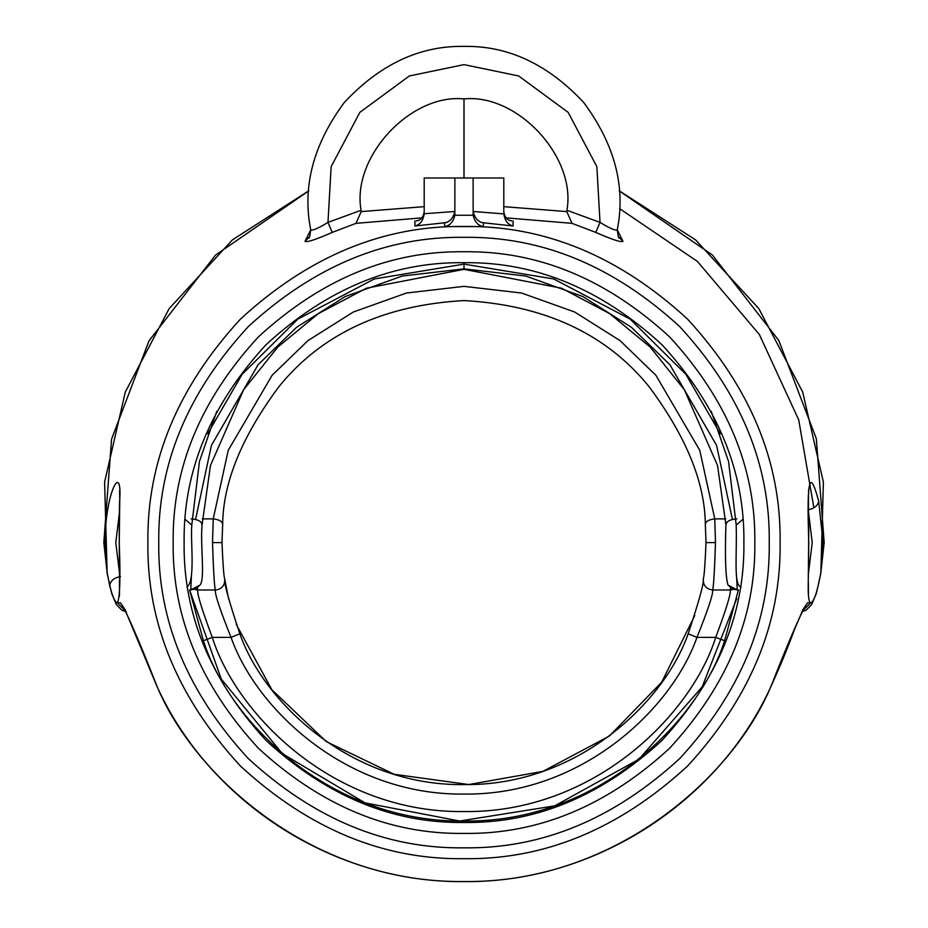 <?xml version="1.0" encoding="UTF-8"?>
<svg xmlns="http://www.w3.org/2000/svg" width="928" height="928" viewBox="0 0 928 928"><rect width="100%" height="100%" fill="white"/><g stroke="black" fill="none" stroke-linecap="round" stroke-linejoin="round"><path stroke-width="1.39" d="M239.842 633.801L231.06 637.374C219.866 609.568 214.646 593.769 215.389 589.976C221.108 589.373 224.263 586.218 224.866 580.499L224.762 579.072C223.857 582.656 228.88 600.903 239.842 633.801C263.714 702.241 350.622 785.993 464 784.601C577.378 785.993 664.286 702.241 688.158 633.801C699.132 600.834 704.166 582.587 703.238 579.072C704.143 577.204 705.06 565.048 706.011 542.59L705.326 524.343C704.92 482.305 686.047 436.264 648.707 386.21C605.775 333.581 544.214 305.045 464 300.579C383.786 305.045 322.225 333.581 279.293 386.21C241.953 436.264 223.08 482.305 222.674 524.343L221.989 542.59C222.94 565.082 223.857 577.239 224.762 579.072M694.747 615.554L661.722 682.126L609.406 736.043L542.938 771.365L468.814 784.543L394.203 774.312L326.331 741.623L271.846 689.713L236.188 624.254M228.59 598.722L224.936 580.209M207.628 433.863L242.138 374.297L297.83 319.128L374.274 278.968L464 264.12L553.726 278.968L630.17 319.128L685.862 374.297L720.372 433.863M202.304 518.891L213.231 518.891L212.512 542.59C213.463 571.404 214.426 587.204 215.389 589.976L197.699 589.976C196.98 593.572 201.828 609.371 212.268 637.374C236.663 714.757 333.929 813.102 464 811.571C594.071 813.102 691.337 714.757 715.732 637.374C726.148 609.441 731.009 593.642 730.301 589.976L712.611 589.976C713.365 593.7 708.145 609.499 696.94 637.374C672.139 708.493 581.81 795.528 464 794.078C346.19 795.528 255.861 708.493 231.06 637.374L212.268 637.374L203.394 640.714L189.59 589.976L221.305 679.122L282.274 753.582L365.075 802.894L459.65 821.025L554.735 805.852L638.963 759.232L702.206 686.813L736.797 598.514M222.674 524.343C222.244 521.362 219.089 519.552 213.231 518.891L228.23 450.324L272.066 375.341L307.968 340.611L353.348 312.005L406.476 293.028L464 286.358L521.524 293.028L574.652 312.005L620.032 340.611L655.934 375.341L699.77 450.324L714.769 518.891L715.488 542.59C714.537 571.358 713.574 587.146 712.611 589.976C706.243 589.129 703.122 585.498 703.238 579.072M733.63 589.384L730.301 589.976L730.556 587.749M738.41 589.976L724.606 640.714C699.352 720.824 598.653 822.637 464 821.048C329.347 822.637 228.648 720.824 203.394 640.714M732.32 518.891L716.602 445.394L669.946 364.808L631.539 327.398L582.877 296.554L525.828 276.057L464 268.853L402.172 276.057L345.123 296.554L296.461 327.398L258.054 364.808L211.398 445.394L195.68 518.891M197.444 587.749L197.699 589.976L194.37 589.384L197.699 589.976M688.158 633.801L696.94 637.374L715.732 637.374L724.606 640.714M725.696 518.891L714.769 518.891C708.911 519.552 705.756 521.362 705.326 524.343M736.623 577.112L737.238 589.988L732.412 588.886L728.016 585.104L737.029 589.802M191.156 518.891C198.221 519.46 201.852 521.524 202.049 525.086L202.095 524.645C200.1 544.91 205.378 578.979 199.984 585.104L195.831 588.758L190.762 589.988L191.377 577.135M464 262.694C392.567 261.731 326.598 289.06 266.092 344.671C210.47 405.176 183.152 471.157 184.115 542.59C183.152 614.023 210.47 679.992 266.092 740.498C326.598 796.108 392.567 823.438 464 822.475C535.433 823.438 601.402 796.108 661.908 740.498C717.53 679.992 744.848 614.023 743.885 542.59C744.848 471.157 717.53 405.176 661.908 344.671C601.402 289.06 535.433 261.731 464 262.694L464 269.306M424.189 211.584C423.354 217.338 420.674 220.435 416.185 220.899L417.438 220.632M510.562 220.632L511.815 220.899C507.326 220.435 504.646 217.338 503.811 211.584L503.811 208.788M308.664 190.866L232.406 239.9L169.198 308.572L125.292 392.068L104.597 482.177L107.161 573.434L104.922 542.59C105.34 492.606 121.997 461.471 119.77 499.229L119.248 542.59C120.594 578.805 119.932 598.862 117.276 602.771L120.454 602.794C125.663 609.789 137.773 637.432 156.774 685.711C194.903 778.024 314.464 883.468 464 881.519C613.536 883.468 733.097 778.024 771.226 685.711L771.226 685.711C790.273 637.316 802.372 609.673 807.546 602.794L810.724 602.771C808.845 602.492 808.01 596.356 808.23 584.362L808.752 542.59C807.163 491.028 807.905 461.077 818.67 501.05L823.078 542.59L820.851 572.669L824.18 542.59L816.327 438.654L778.789 340.46L712.426 255.049L619.347 190.959M308.653 190.959L215.528 255.096L148.979 340.878L111.546 439.211L103.82 542.59L107.149 572.669L109.701 585.672C112.601 596.762 115.118 602.458 117.276 602.771L126.231 611.714M119.503 512.07L115.78 542.59L119.503 573.086M421.892 217.86L355.981 223.346L332.224 232.394L327.978 222.395L361.085 210.273C351.387 157.284 410.408 93.415 464 98.913C517.592 93.415 576.613 157.284 566.915 210.273L600.022 222.395L596.855 166.657L568.156 112.358L518.671 75.968L464 64.624L409.329 75.968L359.844 112.358L331.145 166.657L327.978 222.395C318.037 228.462 312.284 230.933 310.729 229.808C302.099 186.656 313.362 144.142 344.485 102.277C380.167 64.206 420.001 45.576 464 46.4C507.999 45.576 547.833 64.206 583.515 102.277C614.638 144.142 625.901 186.656 617.271 229.808L622.966 241.35C621.064 242.51 612.004 239.517 595.776 232.394L600.022 222.395C609.951 228.462 615.705 230.921 617.271 229.808C618.129 236.536 618.756 239.134 619.115 237.591L618.512 237.058M503.811 206.654L566.788 211.596L566.915 210.273M513.103 221.003L513.08 225.98L483.395 222.79L483.384 226.571L444.616 226.571L444.605 222.79L414.92 225.98L414.897 221.003M332.224 232.394C315.972 239.528 306.913 242.51 305.034 241.35L309.534 236.686M618.466 236.698L622.966 241.35M595.776 232.394L572.019 223.346L506.108 217.86M808.497 573.086L812.22 542.59L808.497 512.082M361.085 210.273L361.212 211.596L424.189 206.654M414.92 225.98C420.013 224.773 423.098 220.748 424.189 213.904L424.189 178.002L473.118 178.002L473.152 215.25C474.788 222.047 478.198 225.817 483.384 226.571M454.882 178.002L454.848 215.25L473.152 215.25M473.118 178.002L503.811 178.002L503.811 213.904L473.152 211.48L473.118 210.61M444.605 222.79C449.79 222.047 453.212 218.277 454.848 211.48L454.882 210.61M619.614 208.638L697.438 261.441L759.371 334.532L798.741 419.966L813.879 507.86M572.019 223.346L566.788 211.596M513.08 225.98C507.987 224.773 504.902 220.748 503.811 213.904M483.395 222.79C478.21 222.047 474.788 218.277 473.152 211.48M361.212 211.596L355.981 223.346M444.616 226.571C449.802 225.817 453.212 222.047 454.848 215.25M125.419 610.218L120.454 602.794M807.546 602.794L802.569 610.218M619.336 190.866L695.594 239.9L758.802 308.572L802.708 392.068L823.403 482.177L820.851 572.669C817.359 591.82 813.984 601.854 810.724 602.771L801.769 611.714M212.512 542.59L221.989 542.59M715.488 542.59L706.011 542.59M736.844 518.891C729.779 519.46 726.148 521.524 725.951 525.086L717.541 465.508L684.388 389.795L650.308 347.188L609.65 313.606L561.614 288.214L464 269.34L366.386 288.214L318.35 313.606L277.692 347.188L243.612 389.795L210.459 465.508L202.095 524.645M199.984 585.104L190.971 589.802M736.24 525.051L742.922 519.309M191.76 525.051L185.078 519.309M464 251.755C538.228 250.757 606.773 279.154 669.645 336.934C727.436 399.817 755.821 468.362 754.824 542.59C755.821 616.807 727.436 685.363 669.645 748.235C606.773 806.014 538.228 834.411 464 833.414C389.772 834.411 321.227 806.014 258.355 748.235C200.564 685.363 172.179 616.807 173.176 542.59C172.179 468.362 200.564 399.817 258.355 336.934C321.227 279.154 389.772 250.757 464 251.755M807.894 509.866C814.355 508.602 817.951 505.656 818.67 501.05M808.404 490.599L808.984 489.334C808.961 486.376 807.905 494.636 808.775 530.619L808.23 584.362M119.596 490.599L119.77 499.229M120.478 576.532C113.97 577.819 110.374 580.87 109.701 585.672M464 226.478C544.678 225.4 619.185 256.256 687.52 319.07C750.323 387.405 781.19 461.912 780.1 542.59C781.19 623.256 750.323 697.763 687.52 766.099C619.185 828.913 544.678 859.769 464 858.69C383.322 859.769 308.815 828.913 240.48 766.099C177.677 697.763 146.81 623.256 147.9 542.59C146.81 461.912 177.677 387.405 240.48 319.07C308.815 256.256 383.322 225.4 464 226.478M464 847.832C541.906 848.876 613.849 819.076 679.841 758.431C740.486 692.439 770.298 620.496 769.242 542.59C770.298 464.684 740.486 392.73 679.841 326.749C613.849 266.092 541.906 236.292 464 237.336C386.094 236.292 314.151 266.092 248.159 326.749C187.514 392.73 157.702 464.684 158.758 542.59C157.702 620.496 187.514 692.439 248.159 758.431C314.151 819.076 386.094 848.876 464 847.832M464 98.913L464 178.002M424.189 213.753L454.848 211.48M309.488 237.058L308.885 237.603C309.244 239.146 309.859 236.547 310.729 229.808L305.034 241.35M728.016 585.092C725.592 577.587 724.896 557.438 725.905 524.645M711.208 411.336L728.55 461.436L736.148 524.401C737.226 553.854 733.259 585.069 741.008 587.018M216.792 411.336L199.45 461.436L191.852 524.401C190.182 540.664 195.796 580.626 186.992 587.018M803.138 609.336L794.519 629.323C788.777 645.308 781.04 664.112 771.307 685.746C718.33 803.033 593.154 883.085 464 881.6C334.846 883.085 209.67 803.033 156.693 685.746L124.862 609.336M119.608 500.61C118.564 534.331 120.257 604.928 119.016 595.822L119.596 594.57M126.243 611.726L121.8 610.16L116.325 604.488L111.673 593.479L107.161 573.434M801.757 611.726L806.2 610.16L811.675 604.488L816.396 593.27L820.839 573.434M808.404 594.57L808.392 583.074"/></g></svg>
